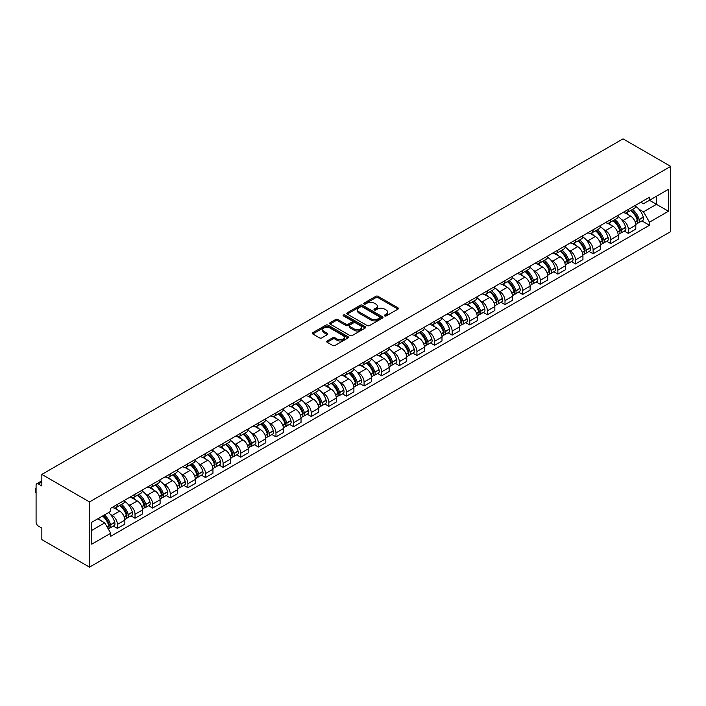 <?xml version="1.0" encoding="UTF-8"?>
<svg xmlns="http://www.w3.org/2000/svg" width="706" height="706" viewBox="0 0 706 706"><rect width="100%" height="100%" fill="white"/><g stroke="black" fill="none" stroke-linecap="round" stroke-linejoin="round"><path stroke-width="1.06" d="M384.655 315.917A1.094 0.635 0 0 0 386.2 315.917L397.981 309.113A1.571 0.909 0 0 0 398.44 308.478A1.571 0.909 0 0 0 397.981 307.834L378.028 296.317A1.571 0.909 0 0 0 375.813 296.317L364.031 303.112A1.094 0.635 0 0 0 363.714 303.562A1.094 0.635 0 0 0 364.031 304.012A1.094 0.635 0 0 0 365.584 304.012L367.111 303.13A5.013 2.895 0 0 1 374.206 303.13L375.866 304.092A5.013 2.895 0 0 1 377.339 306.139A5.013 2.895 0 0 1 375.866 308.187L374.339 309.069A1.094 0.635 0 0 0 374.021 309.519A1.094 0.635 0 0 0 374.339 309.96A1.094 0.635 0 0 0 375.892 309.96L377.419 309.087A5.013 2.895 0 0 1 384.514 309.087L386.173 310.04A5.013 2.895 0 0 1 387.647 312.096A5.013 2.895 0 0 1 386.173 314.144L384.655 315.017A1.094 0.635 0 0 0 384.329 315.467A1.094 0.635 0 0 0 384.655 315.917L384.655 315.017M327.143 340.989A1.571 0.909 0 0 0 326.684 341.633A1.571 0.909 0 0 0 327.143 342.269L332.738 345.499A1.571 0.909 0 0 0 334.962 345.499L348.04 337.953A1.571 0.909 0 0 0 348.499 337.309A1.571 0.909 0 0 0 348.04 336.674L328.087 325.148A1.571 0.909 0 0 0 325.872 325.148L312.784 332.702A1.571 0.909 0 0 0 312.326 333.338A1.571 0.909 0 0 0 312.784 333.982L319.553 337.883A1.571 0.909 0 0 0 321.768 337.883L327.363 334.653A1.571 0.909 0 0 0 327.822 334.017A1.571 0.909 0 0 0 327.363 333.373L324.01 331.441A4.192 2.418 0 0 1 322.783 329.728A4.192 2.418 0 0 1 325.369 327.487A4.192 2.418 0 0 1 329.94 328.016L343.081 335.597A4.192 2.418 0 0 1 344.307 337.309A4.192 2.418 0 0 1 341.722 339.551A4.192 2.418 0 0 1 337.15 339.021L334.962 337.759A1.571 0.909 0 0 0 332.738 337.759L327.143 340.989L327.143 342.269L332.738 339.065L332.738 337.759M89.503 501.931L41.839 474.414L623.036 138.861L670.7 166.378L89.503 501.931L89.503 567.139L670.7 231.586L670.7 166.378M367.217 325.598A1.571 0.909 0 0 0 369.432 325.598L382.52 318.044A1.571 0.909 0 0 0 382.979 317.4A1.571 0.909 0 0 0 382.52 316.765L362.566 305.239A1.571 0.909 0 0 0 360.342 305.239L347.264 312.793A1.571 0.909 0 0 0 346.805 313.438A1.571 0.909 0 0 0 347.264 314.073L367.217 325.598M343.875 316.156A1.094 0.635 0 0 1 344.987 316.306L344.987 315.008L365.276 326.719A1.571 0.909 0 0 1 365.734 327.355A1.571 0.909 0 0 1 365.276 327.999L352.197 335.553A1.571 0.909 0 0 1 349.982 335.553L330.029 324.028L330.029 322.748A1.571 0.909 0 0 0 329.57 323.392A1.571 0.909 0 0 0 330.029 324.028M330.029 322.748L335.624 319.518A1.571 0.909 0 0 1 337.839 319.518L345.931 324.186A1.571 0.909 0 0 0 348.155 324.186L351.862 322.042A1.571 0.909 0 0 0 352.32 321.406A1.571 0.909 0 0 0 351.862 320.762L343.443 315.9A1.094 0.635 0 0 1 343.116 315.45A1.094 0.635 0 0 1 343.796 314.867A1.094 0.635 0 0 1 344.987 315.008M41.839 474.414L41.839 485.957L38.345 483.937A3.195 1.844 -120 0 0 36.747 483.778A3.195 1.844 -120 0 0 36.085 485.234L36.085 522.149A3.195 1.844 -120 0 0 38.345 526.058L41.839 528.079L41.839 539.622L89.503 567.139M628.349 209.417A7.351 4.245 60 0 1 626.822 212.718L634.279 208.411A7.351 4.245 -120 0 0 635.797 205.111M621.271 219.354L623.151 220.44A7.351 4.245 60 0 1 628.349 229.432L635.797 225.135A7.351 4.245 -120 0 0 630.608 216.133L625.269 213.053M635.797 225.135L635.797 229.106L628.349 233.412L624.307 231.083M626.822 212.718A7.351 4.245 60 0 1 623.213 212.382M628.349 229.432L628.349 233.412M610.725 219.592A7.351 4.245 60 0 1 609.207 222.884L616.665 218.586A7.351 4.245 -120 0 0 618.182 215.286M606.683 241.249L610.725 243.588L618.182 239.281L618.182 235.301A7.351 4.245 -120 0 0 612.985 226.308L607.654 223.228M609.207 222.884A7.351 4.245 60 0 1 605.589 222.558M603.656 229.521L605.536 230.606A7.351 4.245 60 0 1 610.725 239.608L610.725 243.588M593.111 229.759A7.351 4.245 60 0 1 591.584 233.059L599.041 228.753A7.351 4.245 -120 0 0 600.559 225.461M589.069 251.424L593.111 253.754L600.568 249.456L600.568 245.476A7.351 4.245 -120 0 0 595.37 236.475L590.031 233.395M591.584 233.059A7.351 4.245 60 0 1 587.974 232.724M586.033 239.696L587.913 240.781A7.351 4.245 60 0 1 593.111 249.783L593.111 253.754M575.487 239.934A7.351 4.245 60 0 1 573.969 243.235L581.426 238.928A7.351 4.245 -120 0 0 582.944 235.627M571.445 261.591L575.487 263.929L582.944 259.623L582.944 255.651A7.351 4.245 -120 0 0 577.746 246.65L572.416 243.57M573.969 243.235A7.351 4.245 60 0 1 570.351 242.899M568.418 249.871L570.298 250.957A7.351 4.245 60 0 1 575.487 259.949L575.487 263.929M557.872 250.1A7.351 4.245 60 0 1 556.346 253.401L563.803 249.103A7.351 4.245 -120 0 0 565.329 245.803M553.831 271.766L557.872 274.105L565.329 269.798L565.329 265.818A7.351 4.245 -120 0 0 560.132 256.825L554.792 253.736M556.346 253.401A7.351 4.245 60 0 1 552.736 253.075M550.795 260.037L552.674 261.123A7.351 4.245 60 0 1 557.872 270.124L557.872 274.105M540.249 260.276A7.351 4.245 60 0 1 538.731 263.576L546.188 259.27A7.351 4.245 -120 0 0 547.706 255.969M536.207 281.941L540.249 284.271L547.706 279.973L547.706 275.993A7.351 4.245 -120 0 0 542.508 266.992L537.178 263.912M538.731 263.576A7.351 4.245 60 0 1 535.113 263.241M533.18 270.213L535.06 271.298A7.351 4.245 60 0 1 540.249 280.3L540.249 284.271M522.634 270.451A7.351 4.245 60 0 1 521.116 273.751L528.565 269.445A7.351 4.245 -120 0 0 530.091 266.144M518.592 292.107L522.634 294.446L530.091 290.14L530.091 286.168A7.351 4.245 -120 0 0 524.893 277.167L519.554 274.087M521.116 273.751A7.351 4.245 60 0 1 517.498 273.416M515.557 280.388L517.436 281.465A7.351 4.245 60 0 1 522.634 290.466L522.634 294.446M505.011 280.617A7.351 4.245 60 0 1 503.493 283.918L510.95 279.611A7.351 4.245 -120 0 0 512.468 276.32M500.969 302.283L505.011 304.621L512.468 300.315L512.468 296.335A7.351 4.245 -120 0 0 507.27 287.333L501.94 284.253M503.493 283.918A7.351 4.245 60 0 1 499.874 283.591M497.942 290.554L499.822 291.64A7.351 4.245 60 0 1 505.011 300.641L505.011 304.621M487.396 290.793A7.351 4.245 60 0 1 485.878 294.093L493.326 289.787A7.351 4.245 -120 0 0 494.853 286.486M483.354 312.458L487.396 314.788L494.853 310.49L494.853 306.51A7.351 4.245 -120 0 0 489.655 297.508L484.316 294.428M485.878 294.093A7.351 4.245 60 0 1 482.26 293.758M480.318 300.73L482.198 301.815A7.351 4.245 60 0 1 487.396 310.808L487.396 314.788M469.781 300.968A7.351 4.245 60 0 1 468.255 304.26L475.712 299.962A7.351 4.245 -120 0 0 477.23 296.661M465.731 322.624L469.781 324.963L477.23 320.656L477.23 316.676A7.351 4.245 -120 0 0 472.04 307.684L466.701 304.604M468.255 304.26A7.351 4.245 60 0 1 464.636 303.933M462.704 310.896L464.583 311.981A7.351 4.245 60 0 1 469.781 320.983L469.781 324.963M452.158 311.134A7.351 4.245 60 0 1 450.64 314.435L458.088 310.128A7.351 4.245 -120 0 0 459.615 306.836M448.116 332.8L452.158 335.129L459.615 330.832L459.615 326.852A7.351 4.245 -120 0 0 454.417 317.85L449.078 314.77M450.64 314.435A7.351 4.245 60 0 1 447.022 314.108M445.08 321.071L446.96 322.157A7.351 4.245 60 0 1 452.158 331.158L452.158 335.129M434.543 321.309A7.351 4.245 60 0 1 433.016 324.61L440.473 320.303A7.351 4.245 -120 0 0 441.991 317.003M430.501 342.975L434.543 345.305L441.991 340.998L441.991 337.027A7.351 4.245 -120 0 0 436.802 328.025L431.463 324.945M433.016 324.61A7.351 4.245 60 0 1 429.398 324.275M427.465 331.246L429.345 332.332A7.351 4.245 60 0 1 434.543 341.325L434.543 345.305M416.919 331.485A7.351 4.245 60 0 1 415.402 334.776L422.85 330.479A7.351 4.245 -120 0 0 424.377 327.178M412.878 353.141L416.919 355.48L424.377 351.173L424.377 347.193A7.351 4.245 -120 0 0 419.179 338.2L413.848 335.121M415.402 334.776A7.351 4.245 60 0 1 411.783 334.45M409.842 341.413L411.722 342.498A7.351 4.245 60 0 1 416.919 351.5L416.919 355.48M399.305 341.651A7.351 4.245 60 0 1 397.778 344.952L405.235 340.645A7.351 4.245 -120 0 0 406.753 337.353M395.263 363.316L399.305 365.646L406.753 361.348L406.753 357.368A7.351 4.245 -120 0 0 401.564 348.367L396.225 345.287M397.778 344.952A7.351 4.245 60 0 1 394.16 344.625M392.227 351.588L394.107 352.673A7.351 4.245 60 0 1 399.305 361.675L399.305 365.646M381.681 351.826A7.351 4.245 60 0 1 380.163 355.127L387.612 350.82A7.351 4.245 -120 0 0 389.138 347.52M377.639 373.492L381.681 375.821L389.138 371.515L389.138 367.544A7.351 4.245 -120 0 0 383.94 358.542L378.61 355.462M380.163 355.127A7.351 4.245 60 0 1 376.545 354.791M374.612 361.763L376.483 362.849A7.351 4.245 60 0 1 381.681 371.841L381.681 375.821M364.067 362.001A7.351 4.245 60 0 1 362.54 365.293L369.997 360.995A7.351 4.245 -120 0 0 371.515 357.695M360.025 383.658L364.067 385.997L371.515 381.69L371.515 377.71A7.351 4.245 -120 0 0 366.326 368.717L360.987 365.637M362.54 365.293A7.351 4.245 60 0 1 358.922 364.967M356.989 371.93L358.869 373.015A7.351 4.245 60 0 1 364.067 382.017L364.067 385.997M346.443 372.168A7.351 4.245 60 0 1 344.925 375.468L352.373 371.162A7.351 4.245 -120 0 0 353.9 367.87M342.401 393.833L346.443 396.163L353.9 391.865L353.9 387.885A7.351 4.245 -120 0 0 348.702 378.884L343.372 375.804M344.925 375.468A7.351 4.245 60 0 1 341.307 375.133M339.374 382.105L341.254 383.19A7.351 4.245 60 0 1 346.443 392.192L346.443 396.163M328.828 382.343A7.351 4.245 60 0 1 327.302 385.644L334.759 381.337A7.351 4.245 -120 0 0 336.277 378.037M324.786 404.008L328.828 406.338L336.277 402.032L336.277 398.06A7.351 4.245 -120 0 0 331.088 389.059L325.748 385.979M327.302 385.644A7.351 4.245 60 0 1 323.683 385.308M321.751 392.28L323.63 393.366A7.351 4.245 60 0 1 328.828 402.358L328.828 406.338M311.205 392.518A7.351 4.245 60 0 1 309.687 395.81L317.144 391.512A7.351 4.245 -120 0 0 318.662 388.212M307.163 414.175L311.205 416.514L318.662 412.207L318.662 408.227A7.351 4.245 -120 0 0 313.464 399.234L308.134 396.154M309.687 395.81A7.351 4.245 60 0 1 306.069 395.484M304.136 402.446L306.016 403.532A7.351 4.245 60 0 1 311.205 412.533L311.205 416.514M293.59 402.685A7.351 4.245 60 0 1 292.063 405.985L299.52 401.679A7.351 4.245 -120 0 0 301.038 398.387M289.548 424.35L293.59 426.68L301.038 422.382L301.038 418.402A7.351 4.245 -120 0 0 295.849 409.401L290.51 406.321M292.063 405.985A7.351 4.245 60 0 1 288.454 405.65M286.512 412.622L288.392 413.707A7.351 4.245 60 0 1 293.59 422.709L293.59 426.68M275.967 412.86A7.351 4.245 60 0 1 274.449 416.161L281.906 411.854A7.351 4.245 -120 0 0 283.424 408.553M271.925 434.525L275.967 436.855L283.424 432.549L283.424 428.577A7.351 4.245 -120 0 0 278.226 419.576L272.895 416.496M274.449 416.161A7.351 4.245 60 0 1 270.83 415.825M268.898 422.797L270.777 423.882A7.351 4.245 60 0 1 275.967 432.875L275.967 436.855M258.352 423.035A7.351 4.245 60 0 1 256.825 426.327L264.282 422.029A7.351 4.245 -120 0 0 265.809 418.729M254.31 444.692L258.352 447.03L265.809 442.724L265.809 438.744A7.351 4.245 -120 0 0 260.611 429.751L255.272 426.671M256.825 426.327A7.351 4.245 60 0 1 253.216 426M251.274 432.963L253.154 434.049A7.351 4.245 60 0 1 258.352 443.05L258.352 447.03M240.728 433.202A7.351 4.245 60 0 1 239.21 436.502L246.668 432.196A7.351 4.245 -120 0 0 248.185 428.904M236.686 454.867L240.728 457.197L248.185 452.899L248.185 448.919A7.351 4.245 -120 0 0 242.988 439.917L237.657 436.837M239.21 436.502A7.351 4.245 60 0 1 235.592 436.167M233.66 443.139L235.539 444.224A7.351 4.245 60 0 1 240.728 453.226L240.728 457.197M223.114 443.377A7.351 4.245 60 0 1 221.596 446.677L229.044 442.371A7.351 4.245 -120 0 0 230.571 439.07M219.072 465.042L223.114 467.372L230.571 463.065L230.571 459.094A7.351 4.245 -120 0 0 225.373 450.093L220.034 447.013M221.596 446.677A7.351 4.245 60 0 1 217.977 446.342M216.036 453.314L217.916 454.399A7.351 4.245 60 0 1 223.114 463.392L223.114 467.372M205.49 453.552A7.351 4.245 60 0 1 203.972 456.844L211.429 452.546A7.351 4.245 -120 0 0 212.947 449.245M201.448 475.209L205.49 477.547L212.947 473.241L212.947 469.261A7.351 4.245 -120 0 0 207.749 460.268L202.419 457.188M203.972 456.844A7.351 4.245 60 0 1 200.354 456.517M198.421 463.48L200.301 464.566A7.351 4.245 60 0 1 205.49 473.567L205.49 477.547M187.875 463.718A7.351 4.245 60 0 1 186.358 467.019L193.806 462.712A7.351 4.245 -120 0 0 195.333 459.421M183.834 485.384L187.875 487.714L195.333 483.416L195.333 479.436A7.351 4.245 -120 0 0 190.135 470.434L184.796 467.354M186.358 467.019A7.351 4.245 60 0 1 182.739 466.684M180.798 473.655L182.677 474.741A7.351 4.245 60 0 1 187.875 483.742L187.875 487.714M170.261 473.894A7.351 4.245 60 0 1 168.734 477.194L176.191 472.888A7.351 4.245 -120 0 0 177.709 469.587M166.21 495.55L170.261 497.889L177.709 493.582L177.709 489.611A7.351 4.245 -120 0 0 172.511 480.609L167.181 477.53M168.734 477.194A7.351 4.245 60 0 1 165.116 476.859M163.183 483.831L165.063 484.916A7.351 4.245 60 0 1 170.261 493.909L170.261 497.889M152.637 484.06A7.351 4.245 60 0 1 151.119 487.361L158.568 483.063A7.351 4.245 -120 0 0 160.094 479.762M148.595 505.725L152.637 508.064L160.094 503.757L160.094 499.777A7.351 4.245 -120 0 0 154.896 490.785L149.557 487.696M151.119 487.361A7.351 4.245 60 0 1 147.501 487.034M145.56 493.997L147.439 495.082A7.351 4.245 60 0 1 152.637 504.084L152.637 508.064M135.022 494.235A7.351 4.245 60 0 1 133.496 497.536L140.953 493.229A7.351 4.245 -120 0 0 142.471 489.929M130.981 515.901L135.022 518.23L142.471 513.933L142.471 509.953A7.351 4.245 -120 0 0 137.282 500.951L131.943 497.871M133.496 497.536A7.351 4.245 60 0 1 129.878 497.2M127.945 504.172L129.825 505.258A7.351 4.245 60 0 1 135.022 514.259L135.022 518.23M117.399 504.411A7.351 4.245 60 0 1 115.881 507.711L123.329 503.404A7.351 4.245 -120 0 0 124.856 500.104M113.357 526.067L117.399 528.406L124.856 524.099L124.856 520.119A7.351 4.245 -120 0 0 119.658 511.126L114.328 508.046M115.881 507.711A7.351 4.245 60 0 1 112.263 507.376M110.321 514.347L112.201 515.424A7.351 4.245 60 0 1 117.399 524.426L117.399 528.406M640.827 202.207L643.484 203.743L668.441 189.332L656.465 196.242L656.465 204.334L643.484 211.826L638.895 209.179M91.762 530.365L104.753 522.864L110.736 533.233L91.762 544.185L91.762 522.272L110.736 511.32L110.736 508.258L649.467 197.221L649.467 200.283L668.441 211.244L649.467 222.196L643.484 211.826M668.441 189.332L668.441 211.244M110.736 533.233L110.736 536.295L649.467 225.258L649.467 222.196M104.753 522.864L97.746 518.822M641.922 220.907L649.467 225.258M385.088 316.067L386.173 315.441A5.013 2.895 0 0 0 387.647 313.393L387.647 312.096M377.339 306.139L377.339 307.445A5.013 2.895 0 0 1 375.866 309.493L374.78 310.119M397.963 309.131L378.028 297.623A1.571 0.909 0 0 0 375.813 297.623L364.472 304.162M382.493 318.053L362.566 306.545A1.571 0.909 0 0 0 360.342 306.545L347.281 314.091L347.264 312.793M379.749 317.85A1.094 0.635 0 0 0 380.066 317.4A1.094 0.635 0 0 0 379.749 316.959L362.231 306.845A1.094 0.635 0 0 0 360.678 306.845L359.072 307.772A5.013 2.895 0 0 0 357.598 309.819A5.013 2.895 0 0 0 359.072 311.867L371.047 318.777A5.013 2.895 0 0 0 378.142 318.777L379.749 317.85L379.749 319.156A1.094 0.635 0 0 0 380.066 318.706L380.066 317.4M357.598 309.819L357.598 311.125A5.013 2.895 0 0 0 359.072 313.173L359.072 311.867M379.749 319.156L378.142 320.083A5.013 2.895 0 0 1 371.047 320.083L359.072 313.173M330.046 324.036L335.624 320.824L335.624 319.518M352.32 321.406L352.32 322.713A1.571 0.909 0 0 1 351.862 323.348L348.155 325.492A1.571 0.909 0 0 1 345.931 325.492L337.839 320.824A1.571 0.909 0 0 0 335.624 320.824M344.987 316.306L365.258 328.008M354.333 329.04A4.192 2.418 0 0 0 358.904 329.561A4.192 2.418 0 0 0 361.49 327.328A4.192 2.418 0 0 0 360.263 325.616L355.63 322.942A1.571 0.909 0 0 0 353.415 322.942L349.699 325.087A1.571 0.909 0 0 0 349.241 325.722A1.571 0.909 0 0 0 349.699 326.366L354.333 329.04L354.333 330.337A4.192 2.418 0 0 0 358.904 330.867A4.192 2.418 0 0 0 361.49 328.625L361.49 327.328M349.241 325.722L349.241 327.028A1.571 0.909 0 0 0 349.699 327.672L349.699 326.366M354.333 330.337L349.699 327.672M344.307 337.309L344.307 338.615A4.192 2.418 0 0 1 341.722 340.848A4.192 2.418 0 0 1 337.15 340.327L334.962 339.065A1.571 0.909 0 0 0 332.738 339.065M322.783 329.728L322.783 331.026A4.192 2.418 0 0 0 324.01 332.738L324.01 331.441M327.363 333.373L327.363 334.653L324.01 332.738M348.023 337.962L328.087 326.454A1.571 0.909 0 0 0 325.872 326.454L312.811 333.991L312.784 332.702M631.12 210.238A10.06 5.807 60 0 1 631.173 210.264A10.06 5.807 60 0 1 637.792 219.292L637.853 219.504A1.959 1.13 60 0 1 637.544 221.04A1.959 1.13 60 0 1 637.5 221.057M630.679 210.485A12.143 7.007 60 0 1 637.35 220.501L637.412 220.713A4.033 2.33 60 0 1 636.777 223.881L635.771 224.455M637.465 222.99A4.033 2.33 -120 0 0 638.577 222.84A4.033 2.33 -120 0 0 639.221 219.672L639.159 219.46A12.143 7.007 -120 0 0 632.488 209.444M635.647 206.399A12.143 7.007 60 0 1 643.281 217.077L643.342 217.289A4.033 2.33 60 0 1 642.698 220.457L638.577 222.84M626.54 212.859A12.143 7.007 60 0 1 629.072 215.251M634.976 215.268L636.521 216.16M613.505 220.404A10.06 5.807 60 0 1 613.549 220.44A10.06 5.807 60 0 1 620.177 229.468L620.23 229.671A1.959 1.13 60 0 1 619.921 231.206A1.959 1.13 60 0 1 619.877 231.233M613.064 220.66A12.143 7.007 60 0 1 619.736 230.677L619.789 230.888A4.033 2.33 60 0 1 619.153 234.048L618.147 234.63M619.842 233.156A4.033 2.33 -120 0 0 620.962 233.006A4.033 2.33 -120 0 0 621.598 229.838L621.536 229.635A12.143 7.007 -120 0 0 614.864 219.619M618.032 216.574A12.143 7.007 60 0 1 625.657 227.253L625.719 227.464A4.033 2.33 60 0 1 625.084 230.633L620.962 233.006M608.916 223.025A12.143 7.007 60 0 1 611.458 225.417M617.362 225.435L618.906 226.335M595.882 230.58A10.06 5.807 60 0 1 595.935 230.606A10.06 5.807 60 0 1 602.553 239.634L602.615 239.846A1.959 1.13 60 0 1 602.306 241.381A1.959 1.13 60 0 1 602.262 241.408M595.44 230.836A12.143 7.007 60 0 1 602.112 240.852L602.174 241.055A4.033 2.33 60 0 1 601.538 244.223L600.532 244.805M602.227 243.332A4.033 2.33 -120 0 0 603.339 243.182A4.033 2.33 -120 0 0 603.983 240.014L603.921 239.802A12.143 7.007 -120 0 0 597.25 229.794M600.409 226.75A12.143 7.007 60 0 1 608.043 237.428L608.104 237.631A4.033 2.33 60 0 1 607.469 240.799L603.339 243.182M591.301 233.201A12.143 7.007 60 0 1 593.834 235.592M599.738 235.61L601.283 236.501M578.267 240.755A10.06 5.807 60 0 1 578.311 240.781A10.06 5.807 60 0 1 584.939 249.809L584.992 250.021A1.959 1.13 60 0 1 584.683 251.557A1.959 1.13 60 0 1 584.639 251.574M577.826 241.002A12.143 7.007 60 0 1 584.497 251.018L584.55 251.23A4.033 2.33 60 0 1 583.915 254.398L582.918 254.972M584.603 253.507A4.033 2.33 -120 0 0 585.724 253.357A4.033 2.33 -120 0 0 586.359 250.189L586.298 249.977A12.143 7.007 -120 0 0 579.626 239.961M582.794 236.916A12.143 7.007 60 0 1 590.428 247.594L590.481 247.806A4.033 2.33 60 0 1 589.845 250.974L585.724 253.357M573.687 243.376A12.143 7.007 60 0 1 576.22 245.767M582.123 245.785L583.668 246.676M560.643 250.921A10.06 5.807 60 0 1 560.696 250.957A10.06 5.807 60 0 1 567.315 259.985L567.377 260.187A1.959 1.13 60 0 1 567.068 261.723A1.959 1.13 60 0 1 567.024 261.75M560.202 251.177A12.143 7.007 60 0 1 566.874 261.194L566.936 261.405A4.033 2.33 60 0 1 566.3 264.565L565.294 265.147M566.989 263.673A4.033 2.33 -120 0 0 568.101 263.523A4.033 2.33 -120 0 0 568.745 260.355L568.683 260.152A12.143 7.007 -120 0 0 562.011 250.136M565.171 247.091A12.143 7.007 60 0 1 572.804 257.769L572.866 257.981A4.033 2.33 60 0 1 572.231 261.149L568.101 263.523M556.063 253.542A12.143 7.007 60 0 1 558.596 255.934M564.5 255.951L566.044 256.852M543.029 261.096A10.06 5.807 60 0 1 543.073 261.123A10.06 5.807 60 0 1 549.7 270.151L549.753 270.363A1.959 1.13 60 0 1 549.444 271.898A1.959 1.13 60 0 1 549.4 271.925M542.587 261.352A12.143 7.007 60 0 1 549.259 271.369L549.312 271.572A4.033 2.33 60 0 1 548.677 274.74L547.679 275.322M549.365 273.849A4.033 2.33 -120 0 0 550.486 273.699A4.033 2.33 -120 0 0 551.121 270.53L551.059 270.319A12.143 7.007 -120 0 0 544.397 260.302M547.556 257.266A12.143 7.007 60 0 1 555.19 267.945L555.243 268.148A4.033 2.33 60 0 1 554.607 271.316L550.486 273.699M538.449 263.717A12.143 7.007 60 0 1 540.981 266.109M546.885 266.127L548.43 267.018M525.405 271.272A10.06 5.807 60 0 1 525.458 271.298A10.06 5.807 60 0 1 532.077 280.326L532.139 280.538A1.959 1.13 60 0 1 531.83 282.073A1.959 1.13 60 0 1 531.786 282.091M524.964 271.519A12.143 7.007 60 0 1 531.636 281.535L531.697 281.747A4.033 2.33 60 0 1 531.062 284.915L530.056 285.489M531.75 284.024A4.033 2.33 -120 0 0 532.871 283.874A4.033 2.33 -120 0 0 533.507 280.706L533.445 280.494A12.143 7.007 -120 0 0 526.773 270.477M529.932 267.433A12.143 7.007 60 0 1 537.566 278.111L537.628 278.323A4.033 2.33 60 0 1 536.992 281.491L532.871 283.874M520.825 273.893A12.143 7.007 60 0 1 523.358 276.284M529.262 276.302L530.815 277.193M507.79 281.438A10.06 5.807 60 0 1 507.835 281.465A10.06 5.807 60 0 1 514.462 290.501L514.515 290.704A1.959 1.13 60 0 1 514.206 292.24A1.959 1.13 60 0 1 514.162 292.266M507.349 281.694A12.143 7.007 60 0 1 514.021 291.71L514.074 291.922A4.033 2.33 60 0 1 513.438 295.082L512.441 295.664M514.127 294.19A4.033 2.33 -120 0 0 515.248 294.04A4.033 2.33 -120 0 0 515.883 290.872L515.83 290.669A12.143 7.007 -120 0 0 509.158 280.653M512.318 277.608A12.143 7.007 60 0 1 519.951 288.286L520.004 288.498A4.033 2.33 60 0 1 519.369 291.657L515.248 294.04M503.21 284.059A12.143 7.007 60 0 1 505.743 286.451M511.647 286.468L513.191 287.36M490.167 291.613A10.06 5.807 60 0 1 490.22 291.64A10.06 5.807 60 0 1 496.839 300.668L496.9 300.88A1.959 1.13 60 0 1 496.592 302.415A1.959 1.13 60 0 1 496.547 302.442M489.726 291.869A12.143 7.007 60 0 1 496.397 301.886L496.459 302.089A4.033 2.33 60 0 1 495.824 305.257L494.818 305.839M496.512 304.365A4.033 2.33 -120 0 0 497.633 304.215A4.033 2.33 -120 0 0 498.268 301.047L498.207 300.835A12.143 7.007 -120 0 0 491.535 290.819M494.694 287.783A12.143 7.007 60 0 1 502.328 298.462L502.39 298.664A4.033 2.33 60 0 1 501.754 301.833L497.633 304.215M485.587 294.234A12.143 7.007 60 0 1 488.12 296.626M494.023 296.644L495.577 297.535M472.552 301.789A10.06 5.807 60 0 1 472.596 301.815A10.06 5.807 60 0 1 479.224 310.843L479.277 311.055A1.959 1.13 60 0 1 478.968 312.59A1.959 1.13 60 0 1 478.924 312.608M472.111 302.036A12.143 7.007 60 0 1 478.783 312.052L478.844 312.264A4.033 2.33 60 0 1 478.2 315.432L477.203 316.006M478.889 314.541A4.033 2.33 -120 0 0 480.009 314.382A4.033 2.33 -120 0 0 480.645 311.222L480.592 311.011A12.143 7.007 -120 0 0 473.92 300.994M477.079 297.95A12.143 7.007 60 0 1 484.713 308.628L484.766 308.84A4.033 2.33 60 0 1 484.131 312.008L480.009 314.382M467.972 304.401A12.143 7.007 60 0 1 470.505 306.801M476.409 306.819L477.953 307.71M454.929 311.955A10.06 5.807 60 0 1 454.982 311.981A10.06 5.807 60 0 1 461.6 321.018L461.662 321.221A1.959 1.13 60 0 1 461.353 322.757A1.959 1.13 60 0 1 461.309 322.783M454.487 312.211A12.143 7.007 60 0 1 461.159 322.227L461.221 322.439A4.033 2.33 60 0 1 460.586 325.598L459.58 326.181M461.274 324.707A4.033 2.33 -120 0 0 462.395 324.557A4.033 2.33 -120 0 0 463.03 321.389L462.968 321.186A12.143 7.007 -120 0 0 456.297 311.17M459.456 308.125A12.143 7.007 60 0 1 467.09 318.803L467.151 319.015A4.033 2.33 60 0 1 466.516 322.174L462.395 324.557M450.349 314.576A12.143 7.007 60 0 1 452.89 316.968M458.785 316.985L460.338 317.876M437.314 322.13A10.06 5.807 60 0 1 437.367 322.157A10.06 5.807 60 0 1 443.986 331.185L444.048 331.396A1.959 1.13 60 0 1 443.739 332.932A1.959 1.13 60 0 1 443.695 332.958M436.873 322.386A12.143 7.007 60 0 1 443.544 332.402L443.606 332.605A4.033 2.33 60 0 1 442.962 335.774L441.965 336.356M443.659 334.882A4.033 2.33 -120 0 0 444.771 334.732A4.033 2.33 -120 0 0 445.407 331.564L445.354 331.352A12.143 7.007 -120 0 0 438.682 321.336M441.841 318.3A12.143 7.007 60 0 1 449.475 328.978L449.528 329.181A4.033 2.33 60 0 1 448.892 332.349L444.771 334.732M432.734 324.751A12.143 7.007 60 0 1 435.267 327.143M441.171 327.16L442.715 328.052M419.691 332.297A10.06 5.807 60 0 1 419.743 332.332A10.06 5.807 60 0 1 426.362 341.36L426.424 341.572A1.959 1.13 60 0 1 426.115 343.107A1.959 1.13 60 0 1 426.071 343.125M419.249 332.552A12.143 7.007 60 0 1 425.921 342.569L425.983 342.781A4.033 2.33 60 0 1 425.347 345.949L424.341 346.522M426.036 345.058A4.033 2.33 -120 0 0 427.156 344.899A4.033 2.33 -120 0 0 427.792 341.739L427.73 341.527A12.143 7.007 -120 0 0 421.058 331.511M424.227 328.466A12.143 7.007 60 0 1 431.851 339.145L431.913 339.357A4.033 2.33 60 0 1 431.278 342.525L427.156 344.899M415.11 334.918A12.143 7.007 60 0 1 417.652 337.318M423.547 337.327L425.1 338.227M402.076 342.472A10.06 5.807 60 0 1 402.129 342.498A10.06 5.807 60 0 1 408.748 351.535L408.809 351.738A1.959 1.13 60 0 1 408.5 353.274A1.959 1.13 60 0 1 408.456 353.3M401.635 342.728A12.143 7.007 60 0 1 408.306 352.744L408.368 352.947A4.033 2.33 60 0 1 407.724 356.115L406.727 356.698M408.421 355.224A4.033 2.33 -120 0 0 409.533 355.074A4.033 2.33 -120 0 0 410.168 351.906L410.115 351.703A12.143 7.007 -120 0 0 403.444 341.686M406.603 338.642A12.143 7.007 60 0 1 414.237 349.32L414.298 349.532A4.033 2.33 60 0 1 413.654 352.691L409.533 355.074M397.496 345.093A12.143 7.007 60 0 1 400.028 347.484M405.932 347.502L407.477 348.393M384.452 352.647A10.06 5.807 60 0 1 384.505 352.673A10.06 5.807 60 0 1 391.124 361.701L391.186 361.913A1.959 1.13 60 0 1 390.877 363.449A1.959 1.13 60 0 1 390.833 363.475M384.02 352.903A12.143 7.007 60 0 1 390.683 362.91L390.745 363.122A4.033 2.33 60 0 1 390.109 366.29L389.103 366.873M390.797 365.399A4.033 2.33 -120 0 0 391.918 365.249A4.033 2.33 -120 0 0 392.554 362.081L392.492 361.869A12.143 7.007 -120 0 0 385.82 351.853M388.988 348.808A12.143 7.007 60 0 1 396.613 359.495L396.675 359.698A4.033 2.33 60 0 1 396.04 362.866L391.918 365.249M379.872 355.268A12.143 7.007 60 0 1 382.414 357.66M388.309 357.677L389.862 358.569M366.838 362.813A10.06 5.807 60 0 1 366.891 362.849A10.06 5.807 60 0 1 373.509 371.877L373.571 372.088A1.959 1.13 60 0 1 373.262 373.624A1.959 1.13 60 0 1 373.218 373.642M366.396 363.069A12.143 7.007 60 0 1 373.068 373.086L373.13 373.297A4.033 2.33 60 0 1 372.494 376.466L371.488 377.039M373.183 375.574A4.033 2.33 -120 0 0 374.295 375.415A4.033 2.33 -120 0 0 374.93 372.256L374.877 372.044A12.143 7.007 -120 0 0 368.205 362.028M371.365 358.983A12.143 7.007 60 0 1 378.998 369.662L379.06 369.873A4.033 2.33 60 0 1 378.416 373.042L374.295 375.415M362.257 365.434A12.143 7.007 60 0 1 364.79 367.835M370.694 367.844L372.238 368.744M349.214 372.989A10.06 5.807 60 0 1 349.267 373.015A10.06 5.807 60 0 1 355.886 382.052L355.948 382.255A1.959 1.13 60 0 1 355.639 383.79A1.959 1.13 60 0 1 355.595 383.817M348.782 373.245A12.143 7.007 60 0 1 355.445 383.261L355.506 383.464A4.033 2.33 60 0 1 354.871 386.632L353.865 387.215M355.559 385.741A4.033 2.33 -120 0 0 356.68 385.591A4.033 2.33 -120 0 0 357.315 382.423L357.254 382.22A12.143 7.007 -120 0 0 350.582 372.203M353.75 369.159A12.143 7.007 60 0 1 361.375 379.837L361.437 380.049A4.033 2.33 60 0 1 360.801 383.208L356.68 385.591M344.634 375.61A12.143 7.007 60 0 1 347.175 378.001M353.071 378.019L354.624 378.91M331.599 383.164A10.06 5.807 60 0 1 331.652 383.19A10.06 5.807 60 0 1 338.271 392.218L338.333 392.43A1.959 1.13 60 0 1 338.024 393.966A1.959 1.13 60 0 1 337.98 393.992M331.158 383.42A12.143 7.007 60 0 1 337.83 393.427L337.892 393.639A4.033 2.33 60 0 1 337.256 396.807L336.25 397.39M337.945 395.916A4.033 2.33 -120 0 0 339.056 395.766A4.033 2.33 -120 0 0 339.701 392.598L339.639 392.386A12.143 7.007 -120 0 0 332.967 382.37M336.127 379.325A12.143 7.007 60 0 1 343.76 390.012L343.822 390.215A4.033 2.33 60 0 1 343.178 393.383L339.056 395.766M327.019 385.785A12.143 7.007 60 0 1 329.552 388.176M335.456 388.194L337 389.085M313.985 393.33A10.06 5.807 60 0 1 314.029 393.366A10.06 5.807 60 0 1 320.656 402.394L320.709 402.596A1.959 1.13 60 0 1 320.4 404.141A1.959 1.13 60 0 1 320.356 404.159M313.543 393.586A12.143 7.007 60 0 1 320.215 403.603L320.268 403.814A4.033 2.33 60 0 1 319.633 406.983L318.627 407.556M320.321 406.091A4.033 2.33 -120 0 0 321.442 405.932A4.033 2.33 -120 0 0 322.077 402.773L322.015 402.561A12.143 7.007 -120 0 0 315.344 392.545M318.512 389.5A12.143 7.007 60 0 1 326.137 400.178L326.198 400.39A4.033 2.33 60 0 1 325.563 403.558L321.442 405.932M309.396 395.951A12.143 7.007 60 0 1 311.937 398.343M317.841 398.36L319.386 399.261M296.361 403.505A10.06 5.807 60 0 1 296.414 403.532A10.06 5.807 60 0 1 303.033 412.569L303.095 412.772A1.959 1.13 60 0 1 302.786 414.307A1.959 1.13 60 0 1 302.742 414.334M295.92 403.761A12.143 7.007 60 0 1 302.592 413.778L302.653 413.981A4.033 2.33 60 0 1 302.018 417.149L301.012 417.731M302.706 416.258A4.033 2.33 -120 0 0 303.818 416.108A4.033 2.33 -120 0 0 304.462 412.939L304.401 412.736A12.143 7.007 -120 0 0 297.729 402.72M300.888 399.675A12.143 7.007 60 0 1 308.522 410.354L308.584 410.557A4.033 2.33 60 0 1 307.948 413.725L303.818 416.108M291.781 406.126A12.143 7.007 60 0 1 294.314 408.518M300.218 408.536L301.762 409.427M278.746 413.681A10.06 5.807 60 0 1 278.791 413.707A10.06 5.807 60 0 1 285.418 422.735L285.471 422.947A1.959 1.13 60 0 1 285.162 424.482A1.959 1.13 60 0 1 285.118 424.509M278.305 413.928A12.143 7.007 60 0 1 284.977 423.944L285.03 424.156A4.033 2.33 60 0 1 284.394 427.324L283.397 427.898M285.083 426.433A4.033 2.33 -120 0 0 286.204 426.283A4.033 2.33 -120 0 0 286.839 423.115L286.777 422.903A12.143 7.007 -120 0 0 280.105 412.886M283.274 409.842A12.143 7.007 60 0 1 290.907 420.52L290.96 420.732A4.033 2.33 60 0 1 290.325 423.9L286.204 426.283M274.166 416.302A12.143 7.007 60 0 1 276.699 418.693M282.603 418.711L284.147 419.602M261.123 423.847A10.06 5.807 60 0 1 261.176 423.882A10.06 5.807 60 0 1 267.795 432.91L267.856 433.113A1.959 1.13 60 0 1 267.548 434.658A1.959 1.13 60 0 1 267.503 434.675M260.682 424.103A12.143 7.007 60 0 1 267.353 434.119L267.415 434.331A4.033 2.33 60 0 1 266.78 437.499L265.774 438.073M267.468 436.599A4.033 2.33 -120 0 0 268.58 436.449A4.033 2.33 -120 0 0 269.224 433.281L269.162 433.078A12.143 7.007 -120 0 0 262.491 423.062M265.65 420.017A12.143 7.007 60 0 1 273.284 430.695L273.346 430.907A4.033 2.33 60 0 1 272.71 434.075L268.58 436.449M256.543 426.468A12.143 7.007 60 0 1 259.076 428.86M264.979 428.877L266.524 429.777M243.508 434.022A10.06 5.807 60 0 1 243.552 434.049A10.06 5.807 60 0 1 250.18 443.077L250.233 443.289A1.959 1.13 60 0 1 249.924 444.824A1.959 1.13 60 0 1 249.88 444.851M243.067 434.278A12.143 7.007 60 0 1 249.739 444.295L249.792 444.498A4.033 2.33 60 0 1 249.156 447.666L248.159 448.248M249.845 446.774A4.033 2.33 -120 0 0 250.965 446.624A4.033 2.33 -120 0 0 251.601 443.456L251.539 443.244A12.143 7.007 -120 0 0 244.876 433.237M248.035 430.192A12.143 7.007 60 0 1 255.669 440.871L255.722 441.073A4.033 2.33 60 0 1 255.087 444.242L250.965 446.624M238.928 436.643A12.143 7.007 60 0 1 241.461 439.035M247.365 439.053L248.909 439.944M225.885 444.198A10.06 5.807 60 0 1 225.938 444.224A10.06 5.807 60 0 1 232.556 453.252L232.618 453.464A1.959 1.13 60 0 1 232.309 454.999A1.959 1.13 60 0 1 232.265 455.017M225.443 444.445A12.143 7.007 60 0 1 232.115 454.461L232.177 454.673A4.033 2.33 60 0 1 231.542 457.841L230.535 458.415M232.23 456.95A4.033 2.33 -120 0 0 233.342 456.8A4.033 2.33 -120 0 0 233.986 453.631L233.924 453.42A12.143 7.007 -120 0 0 227.253 443.403M230.412 440.359A12.143 7.007 60 0 1 238.046 451.037L238.107 451.249A4.033 2.33 60 0 1 237.472 454.417L233.342 456.8M221.305 446.819A12.143 7.007 60 0 1 223.837 449.21M229.741 449.228L231.294 450.119M208.27 454.364A10.06 5.807 60 0 1 208.314 454.399A10.06 5.807 60 0 1 214.942 463.427L214.995 463.63A1.959 1.13 60 0 1 214.686 465.166A1.959 1.13 60 0 1 214.642 465.192M207.829 454.62A12.143 7.007 60 0 1 214.5 464.636L214.553 464.848A4.033 2.33 60 0 1 213.918 468.007L212.921 468.59M214.606 467.116A4.033 2.33 -120 0 0 215.727 466.966A4.033 2.33 -120 0 0 216.363 463.798L216.301 463.595A12.143 7.007 -120 0 0 209.638 453.579M212.797 450.534A12.143 7.007 60 0 1 220.431 461.212L220.484 461.424A4.033 2.33 60 0 1 219.848 464.592L215.727 466.966M203.69 456.985A12.143 7.007 60 0 1 206.223 459.377M212.127 459.394L213.671 460.294M190.646 464.539A10.06 5.807 60 0 1 190.699 464.566A10.06 5.807 60 0 1 197.318 473.594L197.38 473.805A1.959 1.13 60 0 1 197.071 475.341A1.959 1.13 60 0 1 197.027 475.367M190.205 464.795A12.143 7.007 60 0 1 196.877 474.811L196.939 475.014A4.033 2.33 60 0 1 196.303 478.183L195.297 478.765M196.992 477.291A4.033 2.33 -120 0 0 198.112 477.141A4.033 2.33 -120 0 0 198.748 473.973L198.686 473.761A12.143 7.007 -120 0 0 192.014 463.754M195.174 460.709A12.143 7.007 60 0 1 202.807 471.387L202.869 471.59A4.033 2.33 60 0 1 202.234 474.759L198.112 477.141M186.066 467.16A12.143 7.007 60 0 1 188.599 469.552M194.503 469.569L196.056 470.461M173.032 474.714A10.06 5.807 60 0 1 173.076 474.741A10.06 5.807 60 0 1 179.703 483.769L179.756 483.981A1.959 1.13 60 0 1 179.448 485.516A1.959 1.13 60 0 1 179.403 485.534M172.591 474.962A12.143 7.007 60 0 1 179.262 484.978L179.324 485.19A4.033 2.33 60 0 1 178.68 488.358L177.683 488.931M179.368 487.467A4.033 2.33 -120 0 0 180.489 487.317A4.033 2.33 -120 0 0 181.124 484.148L181.071 483.937A12.143 7.007 -120 0 0 174.4 473.92M177.559 470.876A12.143 7.007 60 0 1 185.193 481.554L185.246 481.766A4.033 2.33 60 0 1 184.61 484.934L180.489 487.317M168.452 477.335A12.143 7.007 60 0 1 170.984 479.727M176.888 479.745L178.433 480.636M155.408 484.881A10.06 5.807 60 0 1 155.461 484.916A10.06 5.807 60 0 1 162.08 493.944L162.142 494.147A1.959 1.13 60 0 1 161.833 495.683A1.959 1.13 60 0 1 161.789 495.709M154.967 485.137A12.143 7.007 60 0 1 161.639 495.153L161.7 495.365A4.033 2.33 60 0 1 161.065 498.524L160.059 499.107M161.753 497.633A4.033 2.33 -120 0 0 162.874 497.483A4.033 2.33 -120 0 0 163.51 494.315L163.448 494.112A12.143 7.007 -120 0 0 156.776 484.095M159.935 481.051A12.143 7.007 60 0 1 167.569 491.729L167.631 491.941A4.033 2.33 60 0 1 166.995 495.109L162.874 497.483M150.828 487.502A12.143 7.007 60 0 1 153.37 489.893M159.265 489.911L160.818 490.811M137.794 495.056A10.06 5.807 60 0 1 137.846 495.082A10.06 5.807 60 0 1 144.465 504.11L144.527 504.322A1.959 1.13 60 0 1 144.209 505.858A1.959 1.13 60 0 1 144.165 505.884M137.352 495.312A12.143 7.007 60 0 1 144.024 505.328L144.086 505.531A4.033 2.33 60 0 1 143.442 508.699L142.444 509.282M144.139 507.808A4.033 2.33 -120 0 0 145.251 507.658A4.033 2.33 -120 0 0 145.886 504.49L145.833 504.278A12.143 7.007 -120 0 0 139.161 494.262M142.321 491.226A12.143 7.007 60 0 1 149.954 501.904L150.007 502.107A4.033 2.33 60 0 1 149.372 505.275L145.251 507.658M133.213 497.677A12.143 7.007 60 0 1 135.746 500.069M141.65 500.086L143.194 500.978M120.17 505.231A10.06 5.807 60 0 1 120.223 505.258A10.06 5.807 60 0 1 126.842 514.286L126.904 514.497A1.959 1.13 60 0 1 126.595 516.033A1.959 1.13 60 0 1 126.55 516.051M119.729 505.478A12.143 7.007 60 0 1 126.4 515.495L126.462 515.707A4.033 2.33 60 0 1 125.827 518.875L124.821 519.448M126.515 517.983A4.033 2.33 -120 0 0 127.636 517.833A4.033 2.33 -120 0 0 128.271 514.665L128.21 514.453A12.143 7.007 -120 0 0 121.538 504.437M124.697 501.392A12.143 7.007 60 0 1 132.331 512.071L132.393 512.282A4.033 2.33 60 0 1 131.757 515.451L127.636 517.833M115.59 507.852A12.143 7.007 60 0 1 118.131 510.244M124.027 510.262L125.58 511.153M103.094 515.733A10.06 5.807 60 0 1 109.227 524.461L109.289 524.664A1.959 1.13 60 0 1 108.98 526.199A1.959 1.13 60 0 1 108.936 526.226M102.582 516.024A12.143 7.007 60 0 1 108.786 525.67L108.848 525.882A4.033 2.33 60 0 1 108.292 528.988M108.9 528.15A4.033 2.33 -120 0 0 110.012 528A4.033 2.33 -120 0 0 110.648 524.832L110.595 524.629A12.143 7.007 -120 0 0 104.391 514.983M108.512 512.6A12.143 7.007 60 0 1 114.716 522.246L114.778 522.458A4.033 2.33 60 0 1 114.134 525.617L110.012 528M36.085 493.044A4.792 2.762 180 0 1 35.3 491.535L35.3 489.832A4.792 2.762 180 0 1 36.085 488.323M98.461 518.407A12.143 7.007 60 0 1 100.508 520.41M106.412 520.428L107.956 521.319M36.085 491.35A4.792 2.762 180 0 1 35.3 489.832M135.022 514.259L142.471 509.953M152.637 504.084L160.094 499.777M170.261 493.909L177.709 489.611M187.875 483.742L195.333 479.436M205.49 473.567L212.947 469.261M223.114 463.392L230.571 459.094M240.728 453.226L248.185 448.919M258.352 443.05L265.809 438.744M275.967 432.875L283.424 428.577M293.59 422.709L301.038 418.402M311.205 412.533L318.662 408.227M328.828 402.358L336.277 398.06M346.443 392.192L353.9 387.885M364.067 382.017L371.515 377.71M381.681 371.841L389.138 367.544M399.305 361.675L406.753 357.368M416.919 351.5L424.377 347.193M434.543 341.325L441.991 337.027M452.158 331.158L459.615 326.852M469.781 320.983L477.23 316.676M487.396 310.808L494.853 306.51M505.011 300.641L512.468 296.335M522.634 290.466L530.091 286.168M540.249 280.3L547.706 275.993M557.872 270.124L565.329 265.818M575.487 259.949L582.944 255.651M593.111 249.783L600.568 245.476M610.725 239.608L618.182 235.301M117.399 524.426L124.856 520.119M112.201 515.424L119.658 511.126M129.825 505.258L137.282 500.951M147.439 495.082L154.896 490.785M165.063 484.916L172.511 480.609M182.677 474.741L190.135 470.434M200.301 464.566L207.749 460.268M217.916 454.399L225.373 450.093M235.539 444.224L242.988 439.917M253.154 434.049L260.611 429.751M270.777 423.882L278.226 419.576M288.392 413.707L295.849 409.401M306.016 403.532L313.464 399.234M323.63 393.366L331.088 389.059M341.254 383.19L348.702 378.884M358.869 373.015L366.326 368.717M376.483 362.849L383.94 358.542M394.107 352.673L401.564 348.367M411.722 342.498L419.179 338.2M429.345 332.332L436.802 328.025M446.96 322.157L454.417 317.85M464.583 311.981L472.04 307.684M482.198 301.815L489.655 297.508M499.822 291.64L507.27 287.333M517.436 281.465L524.893 277.167M535.06 271.298L542.508 266.992M552.674 261.123L560.132 256.825M570.298 250.957L577.746 246.65M587.913 240.781L595.37 236.475M605.536 230.606L612.985 226.308M623.151 220.44L630.608 216.133M41.839 481.916L38.345 483.937M386.173 315.441L386.173 314.144M374.339 309.96L374.339 309.069M375.866 309.493L375.866 308.187M364.031 304.012L364.031 303.112M375.813 297.623L375.813 296.317M378.028 297.623L378.028 296.317M397.981 309.113L397.981 307.834M360.342 306.545L360.342 305.239M362.566 306.545L362.566 305.239M382.52 318.044L382.52 316.765M371.047 320.083L371.047 318.777M378.142 320.083L378.142 318.777M337.839 320.824L337.839 319.518M345.931 325.492L345.931 324.186M348.155 325.492L348.155 324.186M351.862 323.348L351.862 322.042M365.276 327.999L365.276 326.719M334.962 339.065L334.962 337.759M337.15 340.327L337.15 339.021M325.872 326.454L325.872 325.148M328.087 326.454L328.087 325.148M348.04 337.953L348.04 336.674M635.206 221.984L637.412 220.713M639.221 219.672L643.342 217.289M639.159 219.46L643.281 217.077M635.126 221.79L637.95 220.14M617.582 232.159L619.789 230.888M621.598 229.838L625.719 227.464M621.536 229.635L625.657 227.253M619.727 230.659L620.327 230.315M617.512 231.956L619.736 230.677M599.968 242.335L602.174 241.055M603.983 240.014L608.104 237.631M603.921 239.802L608.043 237.428M599.888 242.132L602.712 240.49M582.344 252.501L584.55 251.23M586.359 250.189L590.481 247.806M586.298 249.977L590.428 247.594M582.273 252.307L585.089 250.656M564.729 262.676L566.936 261.405M568.745 260.355L572.866 257.981M568.683 260.152L572.804 257.769M564.65 262.473L567.474 260.832M547.106 272.851L549.312 271.572M551.121 270.53L555.243 268.148M551.059 270.319L555.19 267.945M547.035 272.648L549.85 271.007M529.491 283.018L531.697 281.747M533.507 280.706L537.628 278.323M533.445 280.494L537.566 278.111M529.412 282.824L532.236 281.173M511.868 293.193L514.074 291.922M515.883 290.872L520.004 288.498M515.83 290.669L519.951 288.286M511.797 292.99L514.612 291.349M494.253 303.368L496.459 302.089M498.268 301.047L502.39 298.664M498.207 300.835L502.328 298.462M496.397 301.868L496.998 301.524M494.174 303.165L496.397 301.886M476.629 313.535L478.844 312.264M480.645 311.222L484.766 308.84M480.592 311.011L484.713 308.628M478.774 312.043L479.374 311.69M476.559 313.34L478.783 312.052M459.015 323.71L461.221 322.439M463.03 321.389L467.151 319.015M462.968 321.186L467.09 318.803M461.159 322.21L461.759 321.865M458.935 323.507L461.159 322.227M441.391 333.885L443.606 332.605M445.407 331.564L449.528 329.181M445.354 331.352L449.475 328.978M441.321 333.682L444.136 332.041M423.776 344.051L425.983 342.781M427.792 341.739L431.913 339.357M427.73 341.527L431.851 339.145M425.921 342.551L426.521 342.207M423.697 343.857L425.921 342.569M406.153 354.227L408.368 352.947M410.168 351.906L414.298 349.532M410.115 351.703L414.237 349.32M406.082 354.024L408.898 352.382M388.538 364.402L390.745 363.122M392.554 362.081L396.675 359.698M392.492 361.869L396.613 359.495M390.683 362.902L391.283 362.549M388.468 364.199L390.683 362.91M370.915 374.568L373.13 373.297M374.93 372.256L379.06 369.873M374.877 372.044L378.998 369.662M370.844 374.374L373.668 372.724M353.3 384.744L355.506 383.464M357.315 382.423L361.437 380.049M357.254 382.22L361.375 379.837M355.445 383.243L356.045 382.899M353.229 384.541L355.445 383.261M335.685 394.919L337.892 393.639M339.701 392.598L343.822 390.215M339.639 392.386L343.76 390.012M335.606 394.716L338.43 393.065M318.062 405.085L320.268 403.814M322.077 402.773L326.198 400.39M322.015 402.561L326.137 400.178M320.206 403.585L320.806 403.241M317.991 404.891L320.215 403.603M300.447 415.26L302.653 413.981M304.462 412.939L308.584 410.557M304.401 412.736L308.522 410.354M300.368 415.057L303.192 413.416M282.824 425.436L285.03 424.156M286.839 423.115L290.96 420.732M286.777 422.903L290.907 420.52M282.753 425.233L285.568 423.582M265.209 435.602L267.415 434.331M269.224 433.281L273.346 430.907M269.162 433.078L273.284 430.695M265.129 435.399L267.953 433.758M247.585 445.777L249.792 444.498M251.601 443.456L255.722 441.073M251.539 443.244L255.669 440.871M247.515 445.574L250.33 443.933M229.971 455.944L232.177 454.673M233.986 453.631L238.107 451.249M233.924 453.42L238.046 451.037M229.891 455.749L232.715 454.099M212.347 466.119L214.553 464.848M216.363 463.798L220.484 461.424M216.301 463.595L220.431 461.212M212.277 465.916L215.092 464.274M194.732 476.294L196.939 475.014M198.748 473.973L202.869 471.59M198.686 473.761L202.807 471.387M196.877 474.794L197.477 474.45M194.653 476.091L196.877 474.811M177.109 486.46L179.324 485.19M181.124 484.148L185.246 481.766M181.071 483.937L185.193 481.554M179.253 484.969L179.853 484.616M177.038 486.266L179.262 484.978M159.494 496.636L161.7 495.365M163.51 494.315L167.631 491.941M163.448 494.112L167.569 491.729M161.639 495.135L162.239 494.791M159.415 496.433L161.639 495.153M141.871 506.811L144.086 505.531M145.886 504.49L150.007 502.107M145.833 504.278L149.954 501.904M141.8 506.608L144.615 504.966M124.256 516.977L126.462 515.707M128.271 514.665L132.393 512.282M128.21 514.453L132.331 512.071M126.4 515.486L127.001 515.133M124.177 516.783L126.4 515.495M107.083 526.897L108.848 525.882M110.648 524.832L114.778 522.458M110.595 524.629L114.716 522.246M106.977 526.711L109.377 525.308M36.747 483.778L41.839 480.83"/></g></svg>

